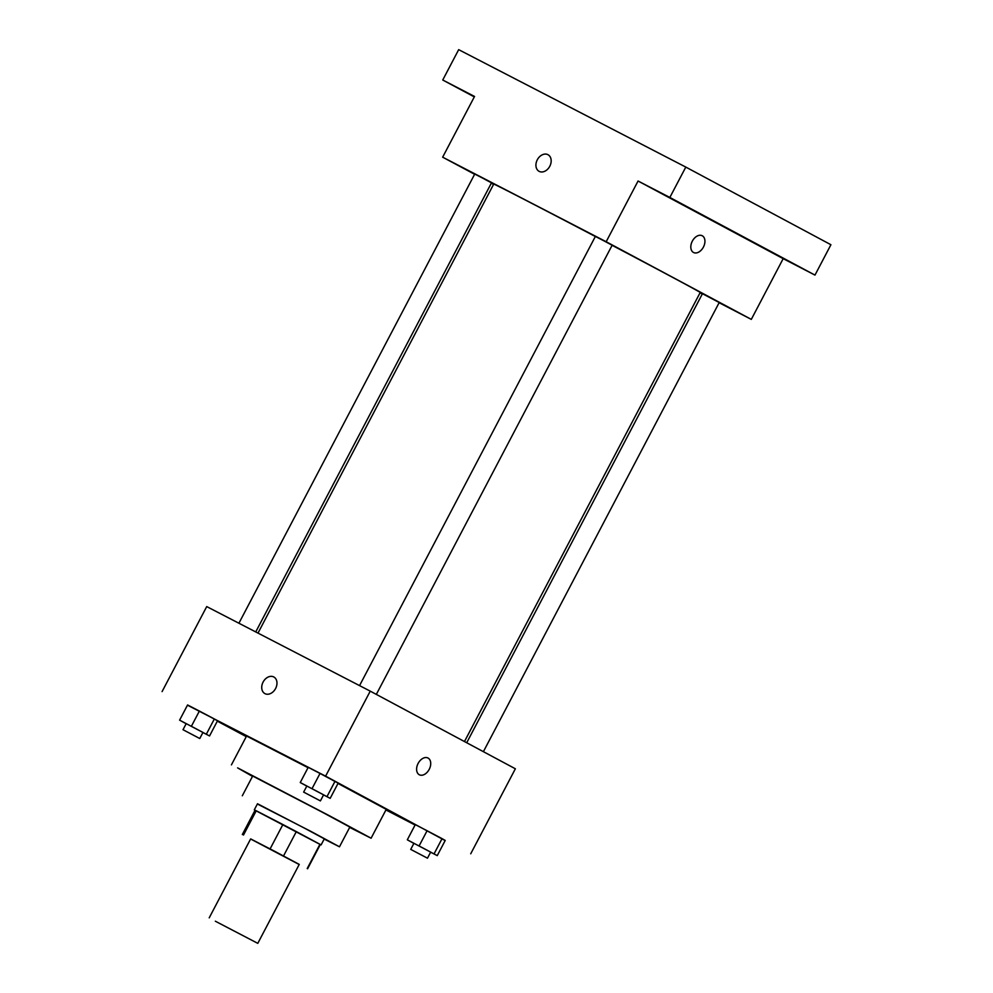 <?xml version="1.0" encoding="UTF-8"?>
<svg xmlns="http://www.w3.org/2000/svg" width="993" height="993" viewBox="0 0 993 993"><rect width="100%" height="100%" fill="white"/><g stroke="black" fill="none" stroke-linecap="round" stroke-linejoin="round"><path stroke-width="1.49" d="M215.332 921.206L257.795 943.35L215.332 921.206M209.213 917.842L250.658 838.899L275.036 851.473L299.241 864.406L257.795 943.35M299.191 864.506L250.608 838.986M270.146 848.829L282.893 824.538L256.244 810.76L243.484 835.051M242.329 834.517L255.077 810.226L256.244 810.76M282.893 824.538L296.324 831.6L283.564 855.892M307.582 868.776L320.329 844.484L296.324 831.6M320.305 844.534L255.052 810.276M254.307 809.816L257.497 803.747L304.64 828.236L324.301 838.824L321.111 844.894M319.969 844.249L307.222 868.54M324.165 839.06L339.482 846.793L310.896 831.389L257.361 803.995M339.482 846.793L349.846 827.057L321.26 811.653L252.669 776.042L242.304 795.778M349.66 827.405L371.097 838.216L330.011 816.072L237.612 767.874L252.483 776.389M231.419 764.883L246.562 736.036L308.041 767.688M338.005 783.452L386.24 809.369L371.097 838.216M323.557 794.909L330.185 798.335L338.154 783.154L320.019 773.448L308.215 767.341L300.246 782.534L306.8 786.108M430.627 852.193L437.255 855.618L445.224 840.438L427.089 830.731L415.285 824.624L407.316 839.805L413.858 843.392M445.149 840.575L325.605 776.154L187.466 705.179M217.318 721.154L246.252 736.632M385.929 809.953L415.074 825.022M202.92 732.524L209.548 735.95L217.517 720.769L199.382 711.062L187.578 704.968L179.609 720.148L186.15 723.736M470.719 853.794L515.367 768.781L370.24 691.14L206.718 606.586L162.082 691.6M370.24 691.14L325.605 776.154M264.895 693.61A9.433 7.025 118.1 0 1 263.108 682.067A9.433 7.025 118.1 0 1 273.795 676.978A9.433 7.025 118.1 0 1 275.545 688.608A9.433 7.025 118.1 0 1 264.895 693.61A9.433 7.025 118.1 0 1 263.095 682.067A9.433 7.025 118.1 0 1 273.795 676.978M419.282 774.739A9.433 6.281 -62.7 0 1 418.103 763.468A9.433 6.281 -62.7 0 1 427.995 758.019A9.433 6.281 -62.7 0 1 429.249 769.277A9.433 6.281 -62.7 0 1 419.331 774.776A9.433 6.281 -62.7 0 1 419.282 774.739M427.995 758.019A9.433 6.281 -62.7 0 1 429.249 769.277A9.433 6.281 -62.7 0 1 419.331 774.763M257.994 633.1L493.732 184.077A116.603 0.819 27.7 0 1 595.341 236.508M612.098 245.308A116.603 0.819 27.7 0 1 700.214 292.488L464.463 741.548M359.553 685.617L595.378 236.433L603.794 240.778L612.147 245.234L376.335 694.392M238.916 623.232L474.741 174.048L483.157 178.392L491.498 182.849L255.735 631.92M466.71 742.752L702.448 293.717L719.217 302.517L483.392 751.676M719.106 302.728L751.304 319.386L606.177 241.733L442.655 157.179L474.617 174.284M491.312 183.221L493.558 184.413M700.015 292.861L702.287 294.04M751.304 319.386L783.179 258.652L814.98 275.098L830.918 244.725L685.803 167.085L669.853 197.446L638.065 181.011L606.177 241.733M685.803 167.085L458.679 49.65L442.741 80.011L474.306 96.904M442.655 157.179L474.542 96.458L442.741 80.011M539.1 171.342A9.433 7.025 118.1 0 1 537.3 159.799A9.433 7.025 118.1 0 1 547.999 154.709A9.433 7.025 118.1 0 1 549.75 166.34A9.433 7.025 118.1 0 1 539.1 171.342A9.433 7.025 118.1 0 1 537.3 159.799A9.433 7.025 118.1 0 1 547.999 154.709M783.179 258.652L638.065 181.011M693.486 252.47A9.433 6.281 -62.7 0 1 692.307 241.2A9.433 6.281 -62.7 0 1 702.2 235.738A9.433 6.281 -62.7 0 1 703.454 247.009A9.433 6.281 -62.7 0 1 693.536 252.495A9.433 6.281 -62.7 0 1 693.486 252.47M702.2 235.738A9.433 6.281 -62.7 0 1 703.454 247.009A9.433 6.281 -62.7 0 1 693.536 252.495M681.186 203.776L663.485 194.405L681.186 203.776M788.256 261.06L770.543 251.688L788.256 261.06M814.98 275.098L669.853 197.446M474.369 96.78L465.891 92.237L474.443 96.644M437.255 855.618L407.316 839.805M410.717 849.387L413.907 843.318L422.323 847.662L430.664 852.118L427.474 858.188L410.717 849.387L427.474 858.188M445.224 840.438L442.059 838.638L434.09 853.819M442.059 838.638L427.089 830.731L419.12 845.912M427.089 830.731L415.285 824.624M209.548 735.95L179.609 720.148M183.01 729.718L186.2 723.649L194.603 727.993L202.957 732.449L199.767 738.519L183.01 729.718L199.767 738.519M217.517 720.769L214.351 718.969L206.37 734.15M214.351 718.969L199.382 711.062L191.401 726.243M199.382 711.062L187.578 704.968M330.185 798.335L300.246 782.534M303.647 792.104L306.837 786.034L315.253 790.378L323.594 794.834L320.416 800.904L303.647 792.104L320.416 800.904M338.154 783.154L334.989 781.354L327.02 796.535M334.989 781.354L320.019 773.448L312.05 788.628M320.019 773.448L308.215 767.341"/></g></svg>

